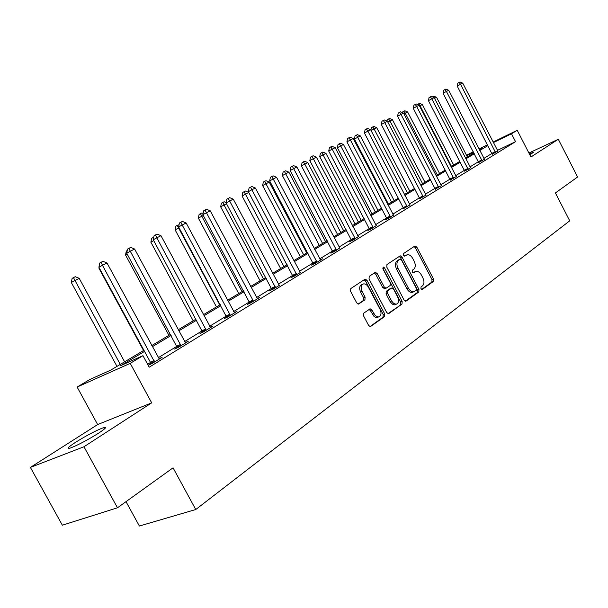 <?xml version="1.0" encoding="UTF-8"?>
<svg xmlns="http://www.w3.org/2000/svg" width="608" height="608" viewBox="0 0 608 608"><rect width="100%" height="100%" fill="white"/><g stroke="black" fill="none" stroke-linecap="round" stroke-linejoin="round"><path stroke-width="0.91" d="M420.941 288.678L422.34 289.408L433.375 281.458L433.474 278.958L416.822 247.106L414.846 246.027L403.552 253.536L403.454 255.292L404.677 256.128L407.193 254.699C409.283 254.433 411.137 255.702 412.756 258.499L414.154 261.182C415.766 264.776 415.629 267.459 413.759 269.222L412.292 270.233L412.209 272.004L413.394 272.832L416.039 271.32C418.076 271.115 419.877 272.369 421.435 275.09L422.834 277.765C424.445 281.36 424.323 284.065 422.469 285.866L421.025 286.9L420.941 288.678M98.359 433.314C105.564 428.549 107.327 426.656 103.641 427.622C96.398 430.312 87.073 435.184 75.673 442.229C68.149 447.138 66.295 449.107 70.102 448.126C77.566 445.322 86.982 440.382 98.359 433.314M529.895 154.964L533.459 152.251L529.332 153.862M363.766 313.143L363.576 315.879L368.63 325.455L370.356 326.671L384.537 316.616L384.704 313.926L367.004 280.326L365.172 279.102L350.786 288.572L350.58 291.278L356.706 302.875L358.515 304.106L364.922 299.828L365.104 297.13L362.102 291.43C360.506 287.523 360.977 285.008 363.516 283.898C365.393 283.708 367.019 284.802 368.395 287.181L380.076 309.335C381.71 313.409 381.178 315.955 378.48 316.988L375.303 315.681L371.906 310.019L370.15 308.803L363.766 313.143M117.473 507.786L62.35 525.198L30.4 467.408L83.965 446.758L117.473 507.786L173.06 467.826L195.753 509.527L569.719 220.826L555.416 192.941L577.6 176.989L558.311 139.255L530.944 156.993L517.233 130.302L511.488 133.768L515.554 141.679L149.203 367.194L142.956 355.68L130.226 363.348L77.125 387.053L89.786 379.514L110.702 370.135L143.921 350.276M83.965 446.758L151.696 402.853L130.226 363.348M404.077 300.04L406.129 301.074L418.828 291.931L418.942 289.378L401.979 257.002L400.224 255.808L386.954 264.556L386.794 267.132L404.077 300.04M387.965 313.66L402.017 304.038L388.816 313.538M374.285 272.969L375.683 274.185L377.18 273.539L375.364 272.323L369.223 276.328L369.041 278.966L386.703 312.497L388.406 313.698M377.18 273.539L384.279 287.044L386.034 288.253L390.146 285.509L390.298 282.902L382.964 268.941L383.283 267.041L384.545 267.892L402.154 301.416L402.017 304.038M558.311 139.255L528.899 153.026M126.008 501.653L139.376 526.026L195.753 509.527M515.554 141.679L497.397 150.404M491.94 153.459L483.877 158.392M478.435 161.72L470.007 166.881M464.466 170.278L455.65 175.674M450.004 179.124L440.777 184.771M435.032 188.29L425.364 194.21M419.512 197.79L409.382 203.992M403.416 207.647L392.798 214.138M386.711 217.869L375.577 224.679M369.368 228.486L357.679 235.638M351.34 239.514L339.074 247.03M332.599 250.99L319.702 258.886M313.09 262.937L299.524 271.236M292.767 275.371L278.487 284.111M271.578 288.344L256.538 297.548M249.47 301.872L233.609 311.585M226.381 316.008L209.646 326.253M202.236 330.782L184.566 341.605M176.974 346.248L158.293 357.686M150.51 362.452L147.6 364.23M492.199 154.242L497.83 151.042M478.694 162.518L484.432 159.258M464.732 171.084L470.569 167.762M450.27 179.953L456.22 176.556M435.298 189.134L441.355 185.668M419.786 198.649L425.95 195.115M403.689 208.521L409.982 204.904M386.992 218.758L385.221 219.845L388.801 218.173L393.406 215.065M369.656 229.398L367.817 230.523L371.412 228.844L376.192 225.621M351.629 240.449L349.722 241.619L353.339 239.94L358.302 236.58M332.888 251.94L330.904 253.164L334.537 251.476L339.705 247.988M313.386 263.902L311.311 265.172L314.967 263.492L322.59 258.81L320.34 259.852M293.064 276.366L290.905 277.689L294.576 276.009L300.39 272.445M271.882 289.355L269.633 290.738L273.319 289.058L279.376 285.342M249.774 302.913L247.426 304.357L251.127 302.685L259.776 297.373L257.199 298.543M226.693 317.072L224.238 318.577L227.939 316.912L236.976 311.364L234.285 312.58M202.555 331.877L199.986 333.45L203.695 331.801L213.15 325.994L210.322 327.256M177.293 347.366L174.61 349.015L178.319 347.373L188.222 341.301L185.25 342.616M150.837 363.592L148.147 365.241L151.726 363.698L162.108 357.329L158.977 358.705M151.696 402.853L97.652 424.559L30.4 467.408M97.652 424.559L77.125 387.053M466.503 155.238L473.275 151.742M144.522 351.394L120.756 365.628L142.956 355.68M487.897 145.624L479.796 150.48M474.324 153.763L465.842 158.84M460.279 162.176L451.41 167.489M445.732 170.894L436.453 176.449M430.677 179.915L420.956 185.736M415.066 189.27L404.882 195.373M398.886 198.968L388.208 205.367M382.09 209.03L370.888 215.741M364.648 219.48L352.891 226.526M346.522 230.348L334.172 237.743M327.666 241.642L314.693 249.417M308.043 253.399L294.401 261.577M287.607 265.65L273.243 274.254M266.296 278.418L251.165 287.485M244.059 291.741L228.106 301.302M220.833 305.664L203.999 315.75M196.551 320.211L178.775 330.866M171.144 335.441L152.342 346.704M511.488 133.768L493.369 142.591M478.998 148.945L487.479 144.81M493.103 142.067L517.233 130.302M479.385 149.682L481.908 148.177L479.264 149.462M473.541 152.251L466.686 155.595M151.742 345.595L170.552 334.347M178.19 329.787L195.981 319.147M203.429 314.693L220.278 304.616M227.552 300.268L243.512 290.723M250.625 286.474L265.764 277.423M272.711 273.266L287.082 264.67M293.884 260.604L307.534 252.442M314.184 248.467L327.172 240.7M333.678 236.808L346.036 229.421M352.412 225.614L364.169 218.576M370.416 214.844L381.619 208.141M387.744 204.478L398.43 198.094M404.434 194.499L414.626 188.412M420.516 184.885L430.236 179.071M436.02 175.613L445.307 170.065M450.976 166.668L459.853 161.363M465.424 158.027L473.906 152.958M415.089 271.715L413.584 272.354L415.074 271.73M412.976 272.779L413.584 272.354M405.711 255.337L406.342 255.064M404.282 256.097L404.867 255.71M421.656 289.431L431.885 282.066L431.992 279.566L415.355 247.752L414.04 246.567M405.3 301.188L417.331 292.539L417.453 289.986L400.505 257.648L399.152 256.454M416.336 290.259L416.419 288.466L401.508 260.004L400.277 259.16L398.506 260.3C396.568 262.063 396.416 264.784 398.05 268.447L408.318 288.032C409.86 290.715 411.646 291.977 413.676 291.825L416.336 290.259M398.787 259.806L400.079 259.244M413.265 291.992L412.178 292.433C410.149 292.585 408.363 291.323 406.82 288.64L396.56 269.086C394.926 265.422 395.086 262.709 397.024 260.946L398.605 259.89M375.683 274.185L382.774 287.668L384.887 288.732M400.505 304.638L400.649 302.024L382.713 268.06M391.628 301.021L393.741 303.521L396.18 304.236C398.726 303.21 399.198 300.732 397.602 296.795L393.581 289.142L391.841 287.941L387.737 290.692L387.577 293.322L391.628 301.021L390.123 301.636L390.374 302.07L392.935 304.54L394.341 304.866L395.702 304.433M390.344 288.564L391.499 288.078M390.123 301.636L386.08 293.938L386.24 291.316L390.002 288.701M378.123 317.125L376.268 317.589L374.125 316.586L370.394 310.635L369.056 309.442M362.558 284.308L362.018 284.536C359.472 285.654 359.001 288.162 360.597 292.068L362.102 291.43M358.097 304.091L363.409 300.451L363.599 297.76L360.597 292.068M369.93 326.633L383.025 317.216L383.184 314.534L365.507 280.972L364.078 279.741M467.354 156.879L436.567 97.333L434.56 98.352M432.47 96.877L433.869 96.155L436.567 97.333M433.489 97.318L432.972 96.611M495.604 152.608L460.552 84.299L462.772 83.182L497.937 151.172M492.237 154.402L457.216 86.1L460.552 84.299L459.146 82.422L460.036 81.974L462.772 83.182M457.216 86.1L457.816 83.144L459.146 82.422M453.69 165.049L422.34 104.538L420.022 105.708L451.463 166.379M417.422 104.485L419.604 103.337L422.34 104.538M418.669 103.808L420.022 105.708L419.528 105.982M439.569 173.493L407.641 111.986L405.232 113.202L437.266 174.868M402.45 112.632L402.587 111.956L404.852 110.77L407.641 111.986M403.887 111.256L405.232 113.202L403.955 113.894M482.121 160.877L446.424 91.443L448.719 90.28L484.546 159.395M478.739 162.693L443.072 93.252L446.424 91.443L445.018 89.52L445.938 89.057L448.719 90.28M443.072 93.252L443.673 90.25L445.018 89.52M468.183 169.442L431.809 98.83L434.188 97.63L470.691 167.899M464.778 171.266L428.427 100.654L431.809 98.83L430.396 96.862L431.346 96.383L434.188 97.63M428.427 100.654L429.043 97.599L430.396 96.862M424.969 182.225L392.426 119.685L389.941 120.946L422.575 183.654M386.992 121.106L387.281 119.662L389.584 118.454L392.426 119.685M388.588 118.955L389.941 120.946L387.82 122.094M409.845 191.262L376.679 127.665L374.102 128.964L407.375 192.744M370.91 130.279L371.442 127.642L373.783 126.411L376.679 127.665M372.757 126.928L374.102 128.964L371.085 130.606M394.189 200.625L360.369 135.926L354.403 139.065L388.413 204.083M354.403 139.065L355.034 135.903L356.349 135.189L357.702 137.271L391.628 202.16M356.349 135.189L357.42 134.649L360.369 135.926M453.75 178.296L416.678 106.476L419.14 105.23L456.342 176.708M450.323 180.143L413.273 108.315L416.678 106.476L415.256 104.47L416.244 103.968L419.14 105.23M413.273 108.315L413.904 105.207L415.256 104.47M438.801 187.477L400.999 114.403L403.552 113.111L441.492 185.828M435.351 189.331L397.579 116.25L400.999 114.403L399.578 112.343L400.604 111.826L403.552 113.111M397.579 116.25L398.217 113.088L399.578 112.343M423.312 196.984L384.75 122.611L387.395 121.273L426.094 195.274M419.832 198.862L381.307 124.48L384.75 122.611L383.329 120.506L384.385 119.974L387.395 121.273M381.307 124.48L381.953 121.25L383.329 120.506M407.246 206.849L367.893 131.13L370.637 129.747L410.134 205.078M403.742 208.734L364.428 133.008L367.893 131.13L366.472 128.972L367.574 128.417L370.637 129.747M364.428 133.008L365.089 129.724L366.472 128.972M390.564 217.086L350.398 139.977L353.248 138.533L393.566 215.247M387.053 218.986L346.917 141.869L350.398 139.977L348.977 137.758L350.117 137.188L353.248 138.533M346.917 141.869L347.586 138.518L348.977 137.758M373.244 227.719L332.219 149.165L335.183 147.668L376.36 225.804M369.71 229.634L328.723 151.065L332.219 149.165L330.805 146.885L331.991 146.292L335.183 147.668M328.723 151.065L329.407 147.653L330.805 146.885M355.247 238.769L313.325 158.711L316.403 157.153L358.484 236.778M351.69 240.7L309.814 160.626L313.325 158.711L311.912 156.378L313.143 155.754L316.403 157.153M309.814 160.626L310.506 157.145L311.912 156.378M336.528 250.26L293.672 168.644L296.879 167.025L339.895 248.193M332.956 252.214L290.145 170.567L293.672 168.644L292.266 166.25L293.55 165.604L296.879 167.025M290.145 170.567L290.852 167.018L292.266 166.25M317.034 262.223L273.212 178.988L276.549 177.3L320.545 260.072M313.447 264.191L269.671 180.918L273.212 178.988L271.806 176.525L273.144 175.849L276.549 177.3M269.671 180.918L270.393 177.3L271.806 176.525M296.734 274.687L251.887 189.764L255.368 188.009L300.162 272.202M293.132 276.67L248.338 191.702L251.887 189.764L250.496 187.226L251.887 186.527L255.368 188.009M248.338 191.702L249.075 188.009L250.496 187.226M275.561 287.683L229.657 201.005L233.282 199.166L279.14 285.099M271.951 289.682L226.092 202.95L229.657 201.005L228.266 198.39L229.718 197.661L233.282 199.166M226.092 202.95L226.845 199.173L228.266 198.39M253.468 301.241L206.446 212.732L210.231 210.816L257.45 298.802M249.85 303.263L202.874 214.685L206.446 212.732L205.071 210.041L206.583 209.281L210.231 210.816M202.874 214.685L203.642 210.832L205.071 210.041M230.394 315.408L182.195 224.99L186.154 222.992L234.559 312.854M226.769 317.444L178.623 226.944L182.195 224.99L180.834 222.216L182.423 221.418L186.154 222.992M178.623 226.944L179.406 223.007L180.834 222.216M206.264 330.22L156.834 237.804L160.976 235.714L210.619 327.552M202.639 332.272L153.262 239.772L156.834 237.804L155.488 234.946L157.145 234.118L160.976 235.714M153.262 239.772L154.06 235.737L155.488 234.946M377.971 210.33L343.467 144.484L337.379 147.683L372.081 213.849M337.379 147.683L338.025 144.468L339.355 143.746L340.7 145.882L375.311 211.911M339.355 143.746L340.457 143.192L343.467 144.484M361.144 220.385L325.941 153.36L319.732 156.628L355.14 223.98M319.732 156.628L320.386 153.353L321.723 152.623L323.068 154.82L358.393 222.034M321.723 152.623L322.871 152.046L325.941 153.36M343.687 230.827L307.747 162.579L301.416 165.908L337.569 234.483M301.416 165.908L302.085 162.572L303.422 161.834L304.768 164.084L340.83 232.537M303.422 161.834L304.616 161.234L307.747 162.579M325.561 241.665L288.853 172.148L282.393 175.545L319.314 245.396M282.393 175.545L283.077 172.14L284.415 171.403L322.59 243.443M284.415 171.403L285.661 170.78L288.853 172.148M306.728 252.928L269.215 182.088L262.626 185.554L300.352 256.736M262.626 185.554L263.317 182.088L264.67 181.351L303.635 254.775M264.67 181.351L265.954 180.705L269.215 182.088M248.74 192.462L242.068 195.974L280.63 268.531M242.068 195.974L242.774 192.44L244.12 191.695L283.928 266.555M244.12 191.695L245.465 191.018L248.702 192.394M226.503 203.726L220.666 206.819L260.11 280.805M220.666 206.819L221.38 203.209L222.733 202.464L263.408 278.829M222.733 202.464L224.132 201.757L226.161 202.616M203.3 215.475L198.368 218.112L238.731 293.58M198.368 218.112L199.105 214.426L200.458 213.682L242.037 291.604M200.458 213.682L201.917 212.952L203.125 213.454M179.056 227.757L175.127 229.885L216.448 306.911M175.127 229.885L175.872 226.123L177.224 225.378L219.762 304.927M177.224 225.378L179.064 224.747M153.718 240.616L150.868 242.182L193.2 320.811M150.868 242.182L151.628 238.336L153.778 237.188M153.482 238.655L152.98 237.584M127.201 254.091L125.529 255.018L168.918 335.327M125.529 255.018L126.304 251.089L127.232 250.572M99.423 268.219L99.036 268.44L143.541 350.504M99.036 268.44L99.165 267.756M181.009 345.724L130.279 251.226L134.619 249.037L185.569 342.927M177.384 347.791L126.715 253.194L130.279 251.226L128.957 248.277L130.697 247.403L134.619 249.037M126.715 253.194L127.536 249.067L128.957 248.277M124.61 361.821L79.207 278.327L71.303 282.484L116.979 366.388M71.303 282.484L72.116 278.373L73.462 277.628L120.27 364.42M73.462 277.628L75.278 276.708L79.207 278.327M154.546 361.973L102.456 265.293L107 262.99L159.326 359.039M150.921 364.055L150.434 362.292L98.899 267.254L102.456 265.293L101.156 262.238L102.972 261.326L107 262.99M98.899 267.254L99.735 263.028L101.156 262.238M415.355 247.752L416.822 247.106M431.992 279.566L433.474 278.958M431.885 282.066L433.375 281.458M400.505 257.648L401.979 257.002M417.453 289.986L418.942 289.378M417.331 292.539L418.828 291.931M405.749 301.226L406.129 301.074M397.024 260.946L398.506 260.3M396.56 269.086L398.05 268.447M406.82 288.64L408.318 288.032M382.774 287.668L384.279 287.044M383.055 268.531L384.545 267.892M400.649 302.024L402.154 301.416M386.24 291.316L387.737 290.692M386.08 293.938L387.577 293.322M370.394 310.635L371.906 310.019M372.347 314.344L373.867 313.736M363.599 297.76L365.104 297.13M363.409 300.451L364.922 299.828M365.507 280.972L367.004 280.326M383.184 314.534L384.704 313.926M383.025 317.216L384.537 316.616M370.371 326.671L370.812 326.496M495.528 152.342L492.123 153.976M495.284 151.711L491.88 153.345M482.053 160.611L478.625 162.252M481.802 159.972L478.374 161.614M468.114 169.161L464.656 170.81M467.864 168.507L464.406 170.156M453.682 178.015L450.201 179.672M453.424 177.354L449.95 179.01M438.733 187.188L435.229 188.852M438.474 186.512L434.971 188.176M423.236 196.696L419.71 198.36M422.978 196.004L419.452 197.668M407.17 206.553L403.621 208.225M406.904 205.846L403.355 207.518M390.496 216.782L386.924 218.462M390.222 216.06L386.65 217.74M373.175 227.407L369.58 229.087M372.894 226.678L369.307 228.357M355.171 238.45L351.561 240.13M354.89 237.705L351.28 239.385M336.452 249.934L332.819 251.621M336.163 249.174L332.53 250.861M316.958 261.896L313.31 263.576M316.669 261.113L313.021 262.8M296.658 274.345L292.988 276.032M296.362 273.554L292.699 275.234M275.485 287.333L271.806 289.013M275.188 286.52L271.51 288.2M253.392 300.892L249.706 302.564M253.088 300.056L249.394 301.728M230.318 315.05L226.617 316.707M230.006 314.192L226.305 315.864M206.188 329.848L202.479 331.504M205.869 328.981L202.16 330.638M180.933 345.344L177.224 346.986M180.606 344.447L176.898 346.096M154.47 361.578L150.761 363.204M154.143 360.658L150.434 362.292M103.641 427.622L104.394 428.997M412.178 292.433L413.676 291.825M384.53 288.876L386.034 288.253M394.676 304.844L396.18 304.236M369.725 308.97L370.15 308.803M376.96 317.589L378.48 316.988"/></g></svg>
